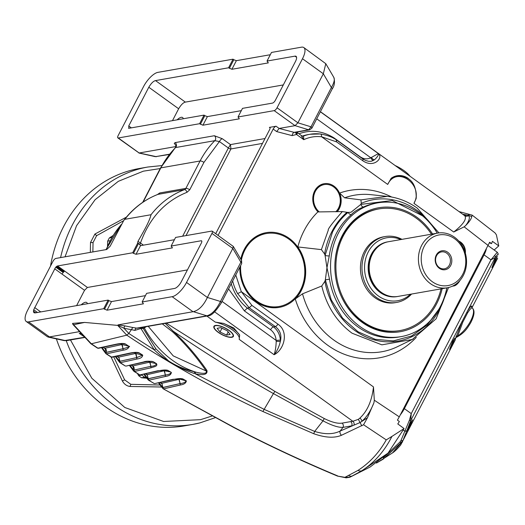 <?xml version="1.0" encoding="UTF-8"?>
<svg xmlns="http://www.w3.org/2000/svg" width="525" height="525" viewBox="0 0 525 525"><rect width="100%" height="100%" fill="white"/><g stroke="black" fill="none" stroke-linecap="round" stroke-linejoin="round"><path stroke-width="0.79" d="M397.537 296.5A27.759 23.947 -99.9 0 1 380.192 292.471A27.759 23.947 -99.9 0 1 368.517 263.137A27.759 23.947 -99.9 0 1 387.949 241.822M430.441 283.658A27.759 23.947 -99.9 0 1 421.634 245.418A27.759 23.947 -99.9 0 1 437.679 233.093A27.759 23.947 -99.9 0 1 454.512 237.215A27.759 23.947 -99.9 0 1 463.319 275.461A27.759 23.947 -99.9 0 1 447.274 287.785A27.759 23.947 -99.9 0 1 430.441 283.658M437.679 233.093L388.461 241.723A27.759 23.947 80.1 0 0 378.217 246.632A27.759 23.947 80.1 0 0 372.415 254.048A27.759 23.947 80.1 0 0 386.748 295.286A27.759 23.947 80.1 0 0 398.048 296.415L447.274 287.785M378.085 246.75A27.556 23.769 80.1 0 0 377.947 246.868A27.556 23.769 80.1 0 0 372.186 254.225A27.556 23.769 80.1 0 0 386.413 295.155A27.556 23.769 80.1 0 0 386.584 295.221M454.65 238.757A25.705 22.168 -99.9 0 1 462.801 274.168A25.705 22.168 -99.9 0 1 432.357 281.754A25.705 22.168 -99.9 0 1 424.207 246.35A25.705 22.168 -99.9 0 1 454.65 238.757M436.557 255.708A8.571 7.396 80.1 0 0 439.274 267.52A8.571 7.396 80.1 0 0 444.472 268.793A8.571 7.396 80.1 0 0 449.426 264.987A8.571 7.396 80.1 0 0 446.709 253.175A8.571 7.396 80.1 0 0 441.512 251.902A8.571 7.396 80.1 0 0 436.557 255.708M439.34 268.288A9.601 8.282 -99.9 0 1 436.295 255.065A9.601 8.282 -99.9 0 1 447.667 252.23A9.601 8.282 -99.9 0 1 450.712 265.453A9.601 8.282 -99.9 0 1 439.34 268.288M400.864 239.551A31.946 27.556 80.1 0 0 366.949 254.809A31.946 27.556 80.1 0 0 378.381 295.969A31.946 27.556 80.1 0 0 410.458 294.236M401.979 239.354A33.429 28.836 80.1 0 0 385.173 236.545A33.429 28.836 80.1 0 0 365.853 251.383A33.429 28.836 80.1 0 0 376.451 297.439A33.429 28.836 80.1 0 0 396.723 302.407A33.429 28.836 80.1 0 0 411.567 294.046M206.837 316.043L215.27 322.127L223.571 323.4L233.802 327.961L239.656 334.989L239.197 339.367L352.846 421.28L358.339 419.35L359.855 418.136C367.402 411.101 371.943 400.693 373.478 386.912L374.312 400.214L373.944 402.695L367.441 417.782L363.562 424.758L386.262 439.878L391.926 436.419C384.523 451.08 374.463 462.538 361.738 470.8L350.037 477.159L370.125 467.02L388.014 453.141L361.738 470.8A5.145 4.436 -123 0 1 358.03 470.38L344.925 477.337L350.096 477.12A3.084 3.078 -127.3 0 1 349.571 477.304L346.244 477.816A3.084 2.166 -92.5 0 1 346.165 477.822L346.165 477.822A3.084 2.166 -92.5 0 1 344.925 477.337L337.536 476.07M153.91 383.322L148.601 380.198L147.171 374.627L146.383 374.338L147.171 374.627L164.358 370.748L170.494 371.956L168.059 370.532L165.237 370.02M120.566 343.75L122.22 344.597L122.988 348.712L106.148 352.4A3.084 2.651 -101.1 0 0 105 348.233L121.787 344.558L123.093 348.731A1.03 0.873 76.3 0 0 123.493 350.116C126.847 349.65 128.678 348.383 128.979 346.316L125.501 344.026C122.758 342.615 115.795 344.328 115.612 344.328A1.03 0.873 76.6 0 0 116.242 344.452L116.242 344.452C120.77 343.632 123.638 343.429 124.845 343.855L125.501 344.026M177.096 119.838A9.26 3.511 125.8 0 1 181.21 117.311A9.26 3.511 125.8 0 1 182.608 117.541A9.26 3.511 125.8 0 1 183.264 118.755M81.211 304.822A9.26 3.511 125.8 0 1 85.319 302.302A9.26 3.511 125.8 0 1 86.723 302.531A9.26 3.511 125.8 0 1 87.38 303.745M413.28 338.986L397.589 346.625A79.452 68.526 -99.9 0 1 333.651 339.938A79.452 68.526 -99.9 0 1 302.518 293.836L295.26 298.955A38.062 32.826 80.1 0 0 297.819 246.927A80.45 69.392 -99.9 0 1 317.868 211.929L342.359 211.562L347.018 212.303A16.459 14.195 -99.9 0 0 348.068 212.422L351.028 212.264L360.813 204.402A3.084 1.522 -114.3 0 0 363.444 207.001C358.024 209.167 353.955 211.726 351.251 214.666A3.084 1.398 50.2 0 1 348.068 212.422C341.742 217.718 336.564 224.234 332.535 231.971L325.087 255.491L326.963 267.757L325.336 279.864A38.062 32.826 -99.9 0 1 324.89 281.308L321.766 285.994L302.518 293.836M416.292 337.339A85.017 73.329 -99.9 0 1 327.685 345.22A85.017 73.329 -99.9 0 1 295.26 298.955M337.168 211.759A16.459 14.195 80.1 0 0 339.609 193.062L344.603 197.813A79.452 68.526 -99.9 0 1 370.939 194.67L387.181 196.383L360.924 199.887L361.272 203.339A16.459 14.195 -99.9 0 1 360.813 204.402L392.214 200.511L422.52 215.821M339.609 193.062A85.017 73.329 -99.9 0 1 391.689 197.039M240.765 259.16A37.925 32.708 -99.9 0 1 289.137 238.298A37.925 32.708 -99.9 0 1 301.166 290.535A37.925 32.708 -99.9 0 1 256.252 301.737A37.925 32.708 -99.9 0 1 242.156 282.22A37.925 32.708 -99.9 0 1 239.827 268.938A37.925 32.708 -99.9 0 1 239.827 267.153M265.912 233.612A37.032 31.94 80.1 0 0 240.817 259.245M239.833 267.14A37.032 31.94 80.1 0 0 239.827 269.017M242.13 282.142A37.032 31.94 80.1 0 0 255.872 301.127A37.032 31.94 80.1 0 0 278.703 306.561M318.045 211.929A16.321 14.077 -99.9 0 1 313.76 205.032A16.321 14.077 -99.9 0 1 312.762 199.316A16.321 14.077 -99.9 0 1 319.699 185.391A16.321 14.077 -99.9 0 1 333.985 186.132A16.321 14.077 -99.9 0 1 336.984 211.765M323.859 184.656A15.428 13.309 80.1 0 0 312.762 199.402M313.74 204.953A15.428 13.309 80.1 0 0 318.334 211.929M458.798 241.08A10.973 9.463 -99.9 0 1 465.353 253.194M344.603 197.813L360.924 199.887M438.946 232.91L417.191 208.11C408.365 201.784 398.849 197.932 388.631 196.553L387.181 196.383M391.164 178.303L397.11 175.737A18.519 15.973 80.1 0 0 391.164 178.303L387.693 184.426L321.582 136.776A3.084 1.509 -83.2 0 0 320.408 133.98L310.039 134.256A46.292 39.926 80.1 0 0 303.562 136.054L303.765 139.696L301.258 135.719M398.219 341.066A71.774 61.904 -99.9 0 1 354.703 330.402A71.774 61.904 -99.9 0 1 324.89 281.308A71.774 61.904 -99.9 0 0 354.69 330.409A71.774 61.904 -99.9 0 0 398.206 341.066L398.219 341.066A71.774 61.904 -99.9 0 1 398.206 341.066A71.774 61.904 -99.9 0 0 446.847 287.858A67.896 58.557 -99.9 0 1 401.139 336.617A67.896 58.557 -99.9 0 1 359.973 326.53A67.896 58.557 -99.9 0 1 331.321 255.511A67.896 58.557 -99.9 0 1 377.685 202.873A67.896 58.557 -99.9 0 1 418.845 212.96A67.896 58.557 -99.9 0 1 437.253 233.172A71.774 61.904 -99.9 0 0 416.942 210.341A71.774 61.904 -99.9 0 0 373.426 199.677A71.774 61.904 -99.9 0 0 361.272 203.339A71.774 61.904 -99.9 0 1 373.413 199.684A71.774 61.904 -99.9 0 1 373.419 199.684L373.426 199.677M229.103 330.415A10.953 3.675 -152.6 0 0 213.918 326.333A10.953 3.675 -152.6 0 0 218.183 332.332A10.953 3.675 -152.6 0 0 233.369 336.42A10.953 3.675 -152.6 0 0 229.103 330.415M145.602 326.786A3.084 1.076 -135.5 0 1 145.779 326.95L144.382 328.033L143.115 328.256L142.557 327.488L141.081 328.729L143.115 328.256L155.964 348.948L168.669 361.003C176.525 366.083 185.286 369.718 194.946 371.91A2.061 0.427 -75.7 0 0 194.211 373.465C179.504 368.517 164.509 359.979 154.298 349.893L128.815 333.46L126.781 335.167C168.538 363.057 213.918 388.513 262.913 411.528L313.72 433.709C325.231 437.771 334.504 438.283 341.545 435.238L363.562 424.758M442.162 288.678A62.908 54.259 -99.9 0 1 362.138 322.363A62.908 54.259 -99.9 0 1 338.75 289.984A62.908 54.259 -99.9 0 1 334.884 267.953A62.908 54.259 -99.9 0 1 361.633 214.272A62.908 54.259 -99.9 0 1 416.686 217.127A62.908 54.259 -99.9 0 1 432.574 233.993M431.445 234.189A61.72 53.235 80.1 0 0 416.167 218.118A61.72 53.235 80.1 0 0 378.748 208.95L377.724 209.134A61.72 53.235 80.1 0 0 334.891 268.058M338.717 289.879A61.72 53.235 80.1 0 0 361.627 321.549A61.72 53.235 80.1 0 0 399.046 330.717L400.07 330.54A61.72 53.235 80.1 0 0 441.039 288.875M175.849 145.333L174.241 143.351L175.127 142.61A3.084 2.664 -99.9 0 1 175.606 147.551L175.842 145.32M175.921 146.547L139.171 152.992L118.315 137.963L199.585 123.716L202.926 125.206L239.334 118.821L238.042 116.97L274.188 110.631L295.037 125.659L279.142 128.448L276.675 131.591L273.177 129.071A3.084 1.168 125.8 0 1 276.058 126.223L269.391 127.391A3.084 1.168 125.8 0 1 269.857 127.47A3.084 1.168 125.8 0 1 269.588 129.701L215.696 233.677M157.369 194.591L159.731 192.97L185.883 188.383A3.084 2.664 -99.9 0 1 184.518 189.637A95.668 82.517 80.1 0 0 151.01 214.732L124.858 219.312L123.874 220.283L110.112 246.271L106.673 249.513L55.88 258.425A3.084 1.168 125.8 0 0 53.005 261.273L27.582 310.321A15.428 5.847 125.8 0 0 26.25 321.49A15.428 5.847 125.8 0 0 28.58 321.877L103.694 308.7L107.041 310.19L143.443 303.811L142.15 301.96L172.148 296.697L192.997 311.725L118.053 324.87L119.214 326.025L117.705 325.395L84.61 322.429L72.542 323.407L72.883 324.352L91.311 343.79A3.084 1.168 125.8 0 1 91.311 343.79L126.781 335.167L117.705 325.395M169.444 154.212L155.525 156.653L169.247 154.468M139.171 152.992L156.529 156.699M202.926 125.206L207.388 116.603L241.316 110.65M200.36 124.268L204.816 115.664L207.388 116.603M118.315 137.963A3.084 1.168 125.8 0 1 117.849 137.891A3.084 1.168 125.8 0 1 118.118 135.653L143.542 86.612A15.428 5.847 125.8 0 1 157.92 72.358L233.034 59.181L228.578 67.784L155.512 80.601C153.392 81.086 151.154 83.304 148.798 87.255L128.73 125.974L128.933 128.284L204.048 115.113L199.585 123.716M128.468 128.205L128.933 128.284M117.849 137.891L139.112 153.005M262.487 143.404L230.934 148.936L230.468 144.598L222.292 138.705A3.084 1.168 -54.2 0 0 219.417 141.553L214.823 140.674L175.606 147.551A90.733 78.258 -99.9 0 0 160.86 167.862L200.084 160.985A90.733 78.258 -99.9 0 1 214.823 140.674A3.084 2.664 -99.9 0 0 214.351 135.732L175.127 142.61M265.007 138.541L230.468 144.598L228.368 148.004L219.417 141.553L203.936 162.382A3.084 1.037 27.4 0 0 200.084 160.985L185.883 188.383A3.084 1.037 27.4 0 1 189.735 189.781L203.936 162.382M218.072 235.384L273.177 129.071M295.037 125.659L297.918 122.811L323.328 73.776L325.789 63.689L303.817 47.565A15.428 5.847 125.8 0 1 302.485 58.734L277.062 107.782A3.084 1.168 125.8 0 1 274.188 110.631M238.042 116.97L242.498 108.367L272.495 103.103A3.084 1.168 -54.2 0 0 275.369 100.255L295.444 61.537A7.199 2.73 -54.2 0 0 296.061 56.326A7.199 2.73 -54.2 0 0 294.971 56.142L267.028 61.044L271.491 52.441L301.481 47.178A15.428 5.847 125.8 0 1 303.817 47.565M163.229 388.828L234.078 427.658C267.757 445.161 302.229 461.311 337.509 476.096L346.165 477.822L349.571 477.304M158.78 382.823A1.03 0.938 142.2 0 0 158.944 383.519L158.642 382.85M161.346 383.23A3.084 2.809 -37.8 0 1 161.785 383.677L161.785 383.677A3.084 2.809 -37.8 0 1 162.022 386.61L158.865 382.541M144.126 374.115A1.03 0.932 142.6 0 0 144.283 374.837L143.981 374.148M146.718 374.568A3.084 2.802 -37.3 0 1 147.157 375.014L147.157 375.014A3.084 2.802 -37.3 0 1 147.361 377.967L144.218 373.852M129.747 365.348A1.03 0.932 143 0 0 129.892 366.102L129.59 365.374M132.379 365.846A3.084 2.802 -36.9 0 1 132.812 366.292L132.812 366.292A3.084 2.802 -36.9 0 1 132.976 369.272L129.839 365.105M115.657 356.514A1.03 0.932 143.3 0 0 115.795 357.295L115.493 356.547M118.335 357.059A3.084 2.802 -36.6 0 1 118.762 357.505L118.762 357.505A3.084 2.802 -36.6 0 1 118.899 360.517L115.749 356.291M104.619 348.206A3.084 2.802 -36.4 0 1 105.131 351.697L101.968 347.412L102.231 348.639M124.983 365.781L120.356 362.69L137.228 358.962C140.634 358.47 142.465 357.19 142.715 355.117L139.204 352.898C136.447 351.514 129.57 353.207 129.334 353.22L111.549 357.079L105.748 353.483L102.021 348.456M105.033 348.652L103.261 347.34M81.421 333.578L79.255 333.395L84.525 336.925M79.597 331.616L49.127 336.971L65.513 340.613A3.084 2.664 80.1 0 0 66.511 340.653L64.207 340.627L84.807 337.227M462.709 214.233L467.578 215.158L470.111 214.567L472.178 215.145L495.029 232.903L496.407 234.846L498.75 245.91L494.156 250.012M471.758 216.51C471.391 218.794 469.416 221.76 465.819 225.396C469.33 220.651 470.21 217.363 468.464 215.532A3.084 2.96 -48.5 0 1 464.756 215.723L464.107 215.309L467.578 215.158L471.758 216.51L472.119 215.329M374.312 400.214L399.276 416.857L489.635 242.248L491.558 243.639L492.437 241.343L498.75 245.91M465.819 225.396L464.159 226.826L453.731 232.017C463.339 224.332 467.014 218.899 464.756 215.723M151.01 214.732C149.54 221.563 142.583 233.225 137.97 241.382L137.517 243.456L132.687 252.774L57.573 265.952L57.022 266.162L64.129 271.655L56.772 266.319L56.234 266.759L63.617 272.075L63.177 272.527L55.801 267.205L55.414 267.671L33.712 309.757A7.199 2.73 -54.2 0 0 33.462 311.141L33.731 312.441L35.096 312.913L108.157 300.097L103.694 308.7M33.731 312.441L34.374 312.9M55.801 267.205A3.084 1.168 125.8 0 1 56.234 266.759M204.048 115.113L204.816 115.664M283.31 84.932L185.358 102.112C183.245 102.598 181.007 104.816 178.651 108.767L172.489 120.645M228.578 67.784L231.919 69.274L268.321 62.895L267.028 61.044M233.034 59.181L233.809 59.738L229.346 68.342M270.309 54.725L236.375 60.67L233.809 59.738M416.305 196.429L416.161 198.575L413.949 203.346C424.449 185.01 396.749 165.04 387.693 184.426M174.418 239.715L141.002 245.569A3.084 1.168 125.8 0 1 140.562 245.516L138.607 243.397L133.462 253.332L132.687 252.774M192.997 311.725L193.377 311.679C198.857 310.288 203.529 305.55 207.375 297.472L232.798 248.43L233.29 246.415L212.212 231.164A3.084 1.168 125.8 0 0 211.746 231.092L175.599 237.431L171.143 246.035L172.43 247.879L136.028 254.264L133.462 253.332M295.116 125.652L308.634 129.8L311.017 126.827L297.918 122.804L277.062 107.782M137.97 241.382L140.477 243.029C149.376 218.151 164.883 201.239 187.005 192.294A3.084 1.542 -110.7 0 0 184.518 189.637L157.979 194.368M388.014 453.141L404.079 428.551L391.926 436.419M399.276 416.857L397.432 420.125L399.354 421.523L397.792 423.931L404.079 428.551M337.568 475.853C302.334 461.108 267.914 445.003 234.301 427.54L163.282 388.848L162.107 387.588A1.03 0.938 -37.9 0 1 162.022 386.61L162.829 387.378L163.098 388.703M177.719 378.715L178.907 379.385L180.114 383.539L179.15 379.299L161.825 383.303L160.991 382.994L161.825 383.303L162.829 387.378M148.601 380.198L148.372 380.034A1.03 0.925 -38.3 0 1 148.122 379.824L148.122 379.824A1.03 0.925 -38.3 0 1 148.116 378.715L147.361 377.967A1.03 0.932 -37.4 0 0 147.427 378.958L144.283 374.837M162.901 370.118L164.167 370.873L165.401 374.994L148.116 378.715M147.171 374.627L145.747 373.774M133.921 371.306L133.035 370.269A1.03 0.932 -37 0 1 132.976 369.272L133.685 369.987L133.921 371.306L134.492 371.47L151.344 367.717C153.49 366.772 158.163 366.476 156.483 363.648L153.418 361.791C149.166 360.977 145.845 361.056 143.45 362.02L126.144 366.069L125.134 365.912M139.296 374.581L134.492 371.47L134.124 370.053L133.685 369.987M132.07 365.63L132.805 365.892C134.118 367.014 134.485 368.406 133.908 370.066M148.437 361.423L149.697 362.178L132.805 365.892L131.375 365.006M117.298 356.18L118.742 357.092L118.053 356.856L118.742 357.092L120.356 362.69L119.772 362.512L119.72 361.285L118.899 360.517A1.03 0.932 -36.7 0 0 118.945 361.522L115.795 357.295M119.772 362.512A1.03 0.932 -37.3 0 1 119.543 362.303L119.543 362.303A1.03 0.932 -37.3 0 1 119.549 361.2M105.938 353.653L105.131 351.697A1.03 0.932 -36.4 0 0 105.164 352.715M106.135 353.817L105.735 352.347M104.363 348.016L103.55 347.281M123.493 350.116L106.536 353.843A1.03 0.886 -101.1 0 1 106.155 352.452L106.148 352.4M115.612 344.328L97.886 348.16L91.33 343.783L73.625 324.726L84.61 322.429M79.951 333.861L80.555 332.647M489.385 242.832L491.558 243.639M76.604 305.635L84.545 290.312L54.698 268.8M57.573 265.952L87.419 287.464L187.425 269.922M142.15 301.96L146.613 293.357L174.556 288.455A7.199 2.73 -54.2 0 0 181.263 281.8L201.338 243.082A3.084 1.168 -54.2 0 0 201.6 240.85A3.084 1.168 -54.2 0 0 201.134 240.772L171.143 246.035M137.517 243.456L138.607 243.397M143.417 245.149L140.477 243.029A3.084 1.168 -54.2 0 0 140.109 245.162L140.562 245.516L136.028 254.264M26.25 321.49L47.46 336.774L49.127 336.971M72.968 324.476L90.779 343.652M108.157 300.097L108.931 300.654L104.468 309.258M108.931 300.654L111.497 301.586L145.425 295.641M87.419 287.464L84.545 290.312M231.919 69.274L236.375 60.67M297.819 246.927L321.392 249.624L328.309 230.121C327.567 229.34 332.253 223.158 342.359 211.562M321.392 249.624L324.608 254.008A38.062 32.826 -99.9 0 1 325.087 255.491A3.084 0.551 -171.8 0 0 329.267 255.865L326.963 267.757L329.503 279.182L325.336 279.864L331.255 299.854L342.543 318.058L357.978 331.734L375.244 339.327L393.304 340.902L411.534 336.02L427.402 324.837L438.893 309.186M373.944 402.695C370.742 410.878 366.699 417.093 361.81 421.339A3.084 2.159 49.7 0 0 359.855 418.136M232.647 281.013A46.292 39.926 80.1 0 0 237.523 293.462A3.084 0.571 -28.8 0 0 241.303 291.651L251.888 305.379L249.198 307.755L275.31 326.57C280.186 330.337 281.859 335.304 280.343 341.473C279.005 347.012 276.931 351.428 274.109 354.716C275.323 351.212 276.025 346.756 276.216 341.342L276.13 340.397L222.062 301.429M251.888 305.379L277.942 324.155C289.393 331.931 283.854 350.149 274.109 354.716L214.653 311.863M295.785 132.274A3.084 1.365 -132.9 0 0 296.533 134.479L292.117 135.614L276.675 131.591M296.061 132.228A3.084 1.857 -162.2 0 0 297.15 133.829L296.533 134.479L303.765 139.696C309.422 137.032 315.361 136.06 321.582 136.776L336.63 141.901L336.171 139.978M405.228 172.804L320.421 111.681M316.719 118.807L370.788 157.776L378.361 153.595C383.65 157.618 374.017 168.663 362.677 160.676L336.63 141.901M212.212 231.164A3.084 1.168 125.8 0 1 211.949 233.402L186.526 282.443A15.428 5.847 125.8 0 1 172.148 296.697M276.058 126.223L279.142 128.448L294.125 132.346L308.634 129.8A3.084 2.664 -99.9 0 0 309.632 129.846L311.843 128.225L332.213 88.922A3.084 1.037 -152.6 0 0 331.393 87.524C334.281 82.464 335.009 78.98 333.585 77.077M332.213 88.922C334.458 85.864 335.009 82.051 333.867 77.464L325.789 63.689M386.262 439.878C379.07 452.688 369.659 462.853 358.03 470.38M173.401 379.47C177.785 378.591 180.659 378.348 182.024 378.748L186.178 380.887C185.325 382.384 183.337 383.27 180.219 383.558A1.03 0.866 75.7 0 0 180.626 384.943C184.065 384.418 185.981 383.073 186.375 380.914L182.615 378.788L172.764 379.345L154.777 383.591L173.401 379.47A1.03 0.866 -104 0 1 172.764 379.345M148.549 378.801L148.936 380.192L165.802 376.379C169.28 375.861 171.13 374.542 171.34 372.415L167.764 370.322L157.927 370.729L140.175 374.863L158.563 370.853A1.03 0.866 -103.7 0 1 157.927 370.729M156.483 363.648C155.991 365.242 154.147 366.135 150.944 366.332L149.697 362.178L156.483 363.648L153.418 361.791L150.885 361.338M180.626 384.943L163.656 388.848A1.03 0.879 -101.6 0 1 163.268 387.463L163.026 387.457A1.03 0.938 106.6 0 0 163.327 388.867M163.268 387.463L180.219 383.558L162.986 387.45L163.282 388.848M161.825 383.303L160.414 382.476M163.242 370.092L164.515 370.853L165.29 374.975L148.312 378.794M148.772 361.397L149.993 362.145L150.819 366.338L134.124 370.053M118.742 357.092L135.601 353.456L136.71 357.584L119.989 361.266M134.315 352.636L135.522 353.397L142.715 355.117L136.828 357.577A1.03 0.873 76.2 0 0 137.228 358.962M139.204 352.898L138.567 352.741C136.69 352.321 133.829 352.524 129.97 353.345L112.153 357.21A1.03 0.879 -101 0 1 111.549 357.079M72.883 324.352L73.605 324.732A3.084 1.168 -54.2 0 0 73.625 324.726A10.113 8.728 80.1 0 1 72.562 323.4M62.501 273.459L62.797 272.993L62.501 273.459M107.041 310.19L111.497 301.586M119.214 326.025L123.933 328.204L128.815 333.46L132.825 327.508L125.022 325.907A3.084 0.768 -78.4 0 0 123.933 328.204L131.611 329.779M118.053 324.87L125.022 325.907M448.527 287.523L436.144 318.78L412.263 339.498L381.852 344.84L352.039 333.198C336.689 321.772 326.596 306.042 321.766 285.994M347.018 212.303A71.774 61.904 -99.9 0 0 324.608 254.008A71.774 61.904 -99.9 0 1 347.005 212.303M367.441 417.782L360.078 422.546L361.791 425.841M360.078 422.546L358.339 419.35M360.078 422.54L340.167 431.032A3.084 2.415 66.7 0 0 341.545 435.238M342.031 423.13A3.084 2.664 -99.9 0 1 343.009 427.376L351.665 425.86A3.084 2.664 80.1 0 0 350.68 421.608L342.031 423.13C337.693 423.78 331.774 422.251 324.273 418.543L274.897 391.414L166.307 323.151M237.523 293.462L249.198 307.755L247.341 308.083L244.407 310.892L228.559 288.894M362.677 160.676A3.084 1.168 -54.2 0 0 362.742 158.872L336.623 140.044C332.673 137.189 327.272 135.168 320.408 133.98M320.362 111.792L378.361 153.595C378.833 154.836 377.56 156.877 374.548 159.725L371.319 161.273L368.609 161.306L365.512 160.44L362.742 158.872M211.949 233.402L232.798 248.43L240.863 262.178L241.605 260.59L233.297 246.428M120.901 343.724L122.135 344.531L128.979 346.316C130.718 346.382 128.756 347.183 123.093 348.731L106.155 352.452M128.166 345.824L125.751 344.236L122.837 343.665M129.97 353.345A1.03 0.866 -103.5 0 1 129.334 353.22M141.881 354.631L139.46 353.108L136.618 352.557M136.828 357.577L135.955 353.443L135.601 353.456M143.45 362.02A1.03 0.866 76.4 0 0 144.086 362.145L126.144 366.069M150.944 366.332A1.03 0.873 76.1 0 0 151.344 367.717M158.563 370.853C162.343 370.02 165.211 369.797 167.16 370.184L167.764 370.322M165.802 376.379A1.03 0.873 75.9 0 1 165.401 374.994C168.459 374.712 170.435 373.846 171.34 372.415L170.494 371.956M186.106 380.855L182.615 378.788M178.06 378.683L186.375 380.914M182.602 378.873L180.068 378.597M324.273 418.543L323.013 420.833C331.603 425.414 338.271 427.593 343.009 427.376L340.167 431.032C333.473 434.438 324.975 434.569 314.665 431.432L313.72 433.709M274.897 391.414L273.42 393.586L323.013 420.833L314.665 431.432L264.147 409.369L262.913 411.528M194.946 371.91L195.779 372.12C199.776 373.216 207.782 374.581 206.174 370.985C196.127 356.462 184.951 343.435 172.659 331.905A2.061 0.689 -47.3 0 1 173.211 331.216C204.967 352.885 238.37 373.675 273.42 393.586L264.147 409.369L195.057 373.682C198.673 374.568 208.3 376.267 206.896 370.407C196.796 355.852 185.568 342.792 173.211 331.216L165.191 323.348M134.649 352.61L135.955 353.443M132.825 327.508L137.393 328.223L207.867 315.866A3.084 2.664 -99.9 0 1 206.87 315.82L136.106 328.23A3.084 0.984 -77.5 0 0 134.84 330.402L131.65 329.693M193.377 311.679L206.87 315.82C211.883 314.383 216.425 309.606 220.487 301.481L207.382 297.458M276.216 341.342L280.343 341.473L280.337 340.102L276.13 340.397C275.776 335.875 273.925 332.325 270.572 329.752L244.407 310.892M299.04 133.862L299.007 133.763C310.957 129.458 322.639 130.85 334.058 137.95L333.861 138.39M371.536 157.454A3.084 1.608 56.4 0 0 374.548 159.725L373.524 160.322A3.084 1.509 -117.4 0 1 370.788 157.776C367.211 159.475 363.687 159.154 360.222 156.804A3.084 1.168 -54.2 0 0 360.13 156.988M185.358 380.461L182.93 379.083M141.081 328.729L154.298 349.893A2.061 0.715 138.3 0 1 155.964 348.948M140.149 327.744L140.91 328.466L134.84 330.402M144.086 362.145C147.938 361.318 150.806 361.108 152.69 361.515L153.418 361.791M207.867 315.866C211.063 316.109 215.545 311.784 221.307 302.879L221.307 302.879A3.084 1.037 -152.6 0 0 220.487 301.481L240.863 262.178A3.084 1.037 27.4 0 1 241.684 263.57L241.605 260.59M172.659 331.905L162.291 323.859M143.647 327.127A3.084 2.664 80.1 0 1 144.382 328.033A95.668 82.517 -99.9 0 0 172.508 360.334A95.668 82.517 -99.9 0 0 195.779 372.12A2.061 0.42 -76.3 0 0 195.057 373.682M148.221 326.327L173.237 355.884L206.174 370.985A2.061 0.499 144.9 0 1 206.896 370.407M396.723 302.407L395.187 302.676A33.429 28.836 -99.9 0 1 374.916 297.708A33.429 28.836 -99.9 0 1 360.806 262.736A33.429 28.836 -99.9 0 1 383.637 236.814L385.173 236.545M378.748 208.95A61.72 53.235 80.1 0 0 336.597 256.804A61.72 53.235 80.1 0 0 362.65 321.372A61.72 53.235 80.1 0 0 400.07 330.54M455.851 337.746L455.123 340.036M493.999 264.318L497.293 256.331L495.062 259.573L491.918 267.671L493.999 264.318M409.257 427.796L412.552 419.81L410.327 423.052L407.177 431.15L409.257 427.796M451.625 346.06L454.919 338.067L452.694 341.316L449.544 349.407L451.625 346.06M486.314 248.942A15.428 5.847 125.8 0 1 484.07 254.874L404.362 408.647A15.428 5.847 125.8 0 1 400.293 414.894M383.257 457.826L399.892 442.076L400.962 440.541L409.369 420.367L411.252 413.608L404.362 408.647M494.714 255.714A2.061 1.522 32.6 0 1 495.265 257.467L490.96 259.836L497.208 252.328M471.608 306.987L471.739 306.068C471.207 305.76 469.678 307.643 467.152 311.706A1.542 0.991 -149.3 0 0 467.598 312.874L462.833 322.068L461.974 321.687L495.265 257.467C496.86 255.078 497.746 254.231 497.936 254.92A2.061 2.034 166.1 0 0 498.081 253.549L497.188 252.197L488.047 245.608M471.601 306.948L472.211 307.978C475.092 310.347 474.521 315.4 470.498 323.144C467.486 327.731 465.275 332.496 456.389 337.378L455.91 337.647M497.936 254.92L498.081 253.549M400.962 440.541L402.55 440.613L402.17 442.457L407.019 430.303A2.061 1.719 -162.9 0 1 404.578 431.038L403.325 430.139M399.892 442.076A2.061 1.746 35.3 0 0 401.461 442.188L402.55 440.613M376.576 463.011L383.184 459.145L402.662 441.171L392.477 452.924L376.471 463.083M407.019 430.303L410.668 420.663L409.369 420.367M455.805 337.837L461.974 321.687L410.668 420.663L411.252 413.608L490.96 259.836L484.07 254.874M455.995 336.44A1.542 1.194 -160.3 0 1 457.721 335.954L456.422 336.971M497.641 258.274L471.962 307.742M455.287 339.878L400.844 444.668M400.765 444.918L400.778 444.911C397.267 449 394.505 451.671 392.477 452.924M467.598 312.874C470 309.199 471.542 307.571 472.218 307.978L472.211 307.978A1.542 1.536 120.6 0 1 471.739 306.068M462.833 322.068L457.721 335.954A18.001 6.825 125.8 0 0 470.617 320.978A18.001 6.825 125.8 0 0 472.218 307.978M452.294 286.223L454.237 285.882A6.53 2.474 -54.2 0 0 460.09 280.284M241.362 260.17A37.032 31.94 -99.9 0 1 266.3 233.54A37.032 31.94 -99.9 0 1 288.75 239.046A37.032 31.94 -99.9 0 1 304.382 277.784A37.032 31.94 -99.9 0 1 279.09 306.495A37.032 31.94 -99.9 0 1 256.64 300.996A37.032 31.94 -99.9 0 1 240.673 265.525M215.736 325.677A10.533 3.531 27.4 0 1 228.69 330.31A10.533 3.531 27.4 0 1 231.801 337.024A10.533 3.531 27.4 0 1 231.551 337.076A10.533 3.531 27.4 0 1 221.786 334.392A10.533 3.531 27.4 0 1 214.325 327.961A10.533 3.531 27.4 0 1 215.736 325.677M227.253 330.743L220.736 327.666L217.127 328.296L220.027 332.01L226.551 335.088L230.16 334.458L227.253 330.743M220.027 332.01L221.977 328.25M228.185 331.931L226.551 335.088M459.487 241.887A10.533 9.082 -99.9 0 1 460.477 242.511A10.533 9.082 -99.9 0 1 465.038 252.131M319.266 211.942A15.428 13.309 -99.9 0 1 313.806 195.917A15.428 13.309 -99.9 0 1 324.24 184.583A15.428 13.309 -99.9 0 1 333.598 186.874A15.428 13.309 -99.9 0 1 335.764 211.798M160.21 168.551L143.351 171.176L118.315 181.335L95.097 199.723L76.565 225.691L65.041 256.817M70.475 339.957L91.816 378.223L124.819 407.492L163.597 421.483L200.563 419.665L212.002 416.036M161.798 165.585L147.853 167.016L139.138 168.538A130.646 112.685 80.1 0 0 132.405 169.969A130.646 112.685 80.1 0 0 50.505 266.096M161.654 387.01L129.977 386.466C126.728 386.026 124.202 384.202 122.384 380.992L111.064 357.007M90.326 252.381L90.503 242.524L94.887 234.065L126.407 217.127M123.539 220.743L96.62 235.666L93.043 242.57L92.866 251.934M113.761 356.895L124.655 379.87L130.85 384.333L160.105 385.015M56.372 338.887A130.646 112.685 80.1 0 0 184.268 425.9L192.983 424.371A130.646 112.685 80.1 0 0 199.717 422.947M107.533 245.818L107.664 241.165L109.318 237.976L112.855 235.666M147.263 378.269L141.501 377.757L138.639 375.69L137.491 373.531M146.226 377.383L144.578 377.219L141.448 374.66M143.653 374.213A13.066 11.268 -99.9 0 1 144.093 374.515M383.04 243.469A27.556 23.769 80.1 0 0 371.772 254.297A27.556 23.769 80.1 0 0 380.513 292.261A27.556 23.769 80.1 0 0 392.359 296.618M239.656 334.989A18.519 6.208 -152.6 0 0 233.317 328.899A18.519 6.208 -152.6 0 0 223.571 323.4M215.27 322.127C221.005 323.348 226.708 325.92 232.358 329.844C237.681 333.834 239.958 337.004 239.197 339.367M164.167 370.873A3.084 1.168 125.8 0 1 164.515 370.853M121.872 344.61A3.084 1.168 125.8 0 1 122.22 344.597M408.338 178.487A18.519 15.973 80.1 0 0 397.11 175.737C410.288 176.072 416.64 183.684 416.161 198.575M329.503 279.182A67.896 58.557 80.1 0 0 357.925 326.891A67.896 58.557 80.1 0 0 399.085 336.978L401.139 336.617M222.292 138.705L214.351 135.732M269.391 127.391L270.08 127.883M175.284 147.683L160.44 168.112A3.084 1.037 27.4 0 1 160.86 167.862L143.135 202.059M106.312 249.578A85.897 74.084 -99.9 0 1 120.763 225.218M464.159 226.826L488.125 245.457M128.73 125.974L131.348 127.857M148.798 87.255L178.651 108.767M155.512 80.601L185.358 102.112M294.971 56.142L296.579 57.297M186.014 235.6L230.934 148.936A2.061 0.689 27.4 0 1 228.368 148.004L182.654 236.191M187.005 192.294L189.735 189.781M453.731 232.017L413.949 203.346M235.758 275.008L241.303 291.651L373.478 386.912M309.632 129.846L295.122 132.392A3.084 2.664 80.1 0 1 294.125 132.346A3.084 1.45 -75.4 0 0 292.117 135.614M311.843 128.225A3.084 1.037 -152.6 0 0 311.017 126.827L331.393 87.524L323.328 73.776L302.485 58.734M124.858 219.312A95.668 82.517 -99.9 0 1 158.366 194.224A3.084 2.664 80.1 0 0 159.731 192.97M352.583 475.913A5.145 4.423 -116.2 0 1 348.705 475.532M34.624 307.519L40.733 311.922M201.823 241.27L201.134 240.772M49.435 336.906L28.58 321.877M35.752 312.795L33.462 311.141M33.712 309.757L37.498 312.487M302.748 136.198L303.562 136.054A3.084 2.664 80.1 0 1 303.128 136.178L301.875 135.903L297.065 132.438A3.084 1.168 125.8 0 1 297.15 133.829M320.184 133.987A46.292 39.926 80.1 0 0 310.039 134.256L307.985 134.617A46.292 39.926 80.1 0 0 302.308 136.119M116.242 344.452L98.497 348.292A1.03 0.879 -101 0 1 97.886 348.16M207.375 297.472L186.526 282.443M353.948 425.132A3.084 2.618 82.7 0 0 352.846 421.28L350.68 421.608M277.942 324.155A3.084 1.168 125.8 0 1 275.31 326.57L273.453 326.898L247.341 308.083A46.292 39.926 80.1 0 1 231.243 283.717M395.128 165.526A18.519 6.208 27.4 0 1 410.025 176.262M377.685 202.873L375.631 203.234A67.896 58.557 80.1 0 0 363.444 207.001M351.251 214.666A67.896 58.557 80.1 0 0 329.267 255.865M280.337 340.102A15.947 13.755 80.1 0 0 273.453 326.898A3.084 1.168 125.8 0 0 270.572 329.752M296.71 132.11L299.007 133.763A3.084 1.168 -54.2 0 0 298.981 133.816M370.768 161.346A15.947 13.755 80.1 0 0 373.524 160.322M334.058 137.95L360.222 156.804M453.718 285.515L454.237 285.882M147.853 167.016A130.646 112.685 80.1 0 0 141.12 168.44A130.646 112.685 80.1 0 0 60.585 257.598M66.255 340.692A130.646 112.685 80.1 0 0 192.977 424.371L199.776 422.933L215.145 417.723M96.62 235.666L94.887 234.065M93.043 242.57L90.503 242.524M124.655 379.87L122.384 380.992M130.85 384.333L129.977 386.466M109.318 237.976L111.727 237.549M107.664 241.165L109.961 240.765M138.639 375.69L141.711 375.152M141.501 377.757L144.578 377.219M386.413 295.155L386.748 295.286M160.44 168.112L142.682 202.361M121.163 224.529L105.958 249.644M102.014 348.449L101.693 347.655M84.984 337.417L66.511 340.653M470.19 214.587L459.053 211.595M138.895 153.024L155.321 156.667M123.874 220.283C133.206 208.156 144.644 199.487 158.202 194.27L158.228 194.263M349.105 477.448L350.037 477.159M162.107 387.588L158.944 383.519M161.785 383.677L160.132 382.535M154.028 383.434L148.496 380.159L147.427 378.958M147.157 375.014L145.471 373.833M133.035 370.269L129.892 366.102M134.052 371.431L139.414 374.699M132.812 366.292L131.093 365.065M118.945 361.522L119.903 362.637L125.101 365.892M118.762 357.505L117.016 356.232M106.07 353.778L111.097 357.026L112.153 357.21M90.858 343.717L97.42 348.095L98.497 348.292M464.579 215.585L405.149 172.745M48.051 337.043L64.207 340.627M162.881 388.539L163.216 388.815M154.777 383.591L154.12 383.473M140.175 374.863L139.512 374.738M297.065 132.438L296.704 132.11M410.924 176.912L392.707 163.78M221.307 302.879L241.684 263.57M278.322 306.633L279.09 306.495M265.525 233.677L266.3 233.54M323.472 184.721L324.24 184.583"/></g></svg>
